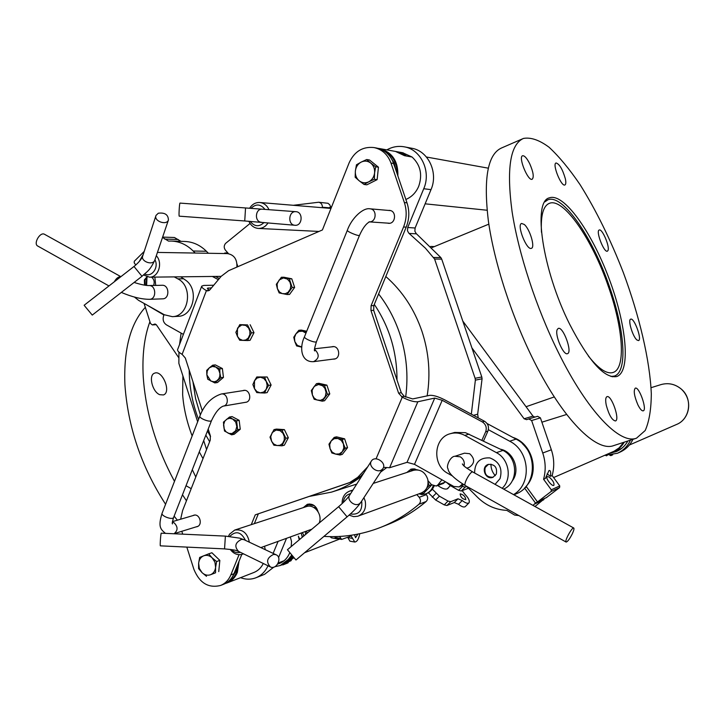 <?xml version="1.0" encoding="UTF-8"?>
<svg xmlns="http://www.w3.org/2000/svg" width="725" height="725" viewBox="0 0 725 725"><rect width="100%" height="100%" fill="white"/><g stroke="black" fill="none" stroke-linecap="round" stroke-linejoin="round"><path stroke-width="1.09" d="M215.606 567.34L215.542 572.795L210.531 574.735C213.44 573.457 215.135 570.992 215.606 567.34L214.926 562.192L212.153 557.869L216.63 561.54L215.606 567.34M206.507 576.312L202.058 572.65C204.713 575.07 207.531 575.759 210.531 574.735L215.542 572.795M198.596 568.636L198.641 563.216L199.302 568.346L202.058 572.65L198.596 568.636M203.662 555.821L208.664 553.864L212.153 557.869C209.48 555.459 206.652 554.779 203.662 555.821C200.771 557.117 199.094 559.582 198.641 563.216L199.665 557.443L203.662 555.821M216.63 561.54L219.838 560.389L211.89 552.749L208.664 553.864M219.838 560.389L218.751 571.599M290.299 536.953L291.532 541.493L291.196 546.577M299.271 539.79L298.347 536.156L299.788 539.346M289.782 552.631C287.671 557.897 284.227 561.503 279.451 563.461L277.711 564.032M282.061 562.174L279.578 562.473M288.314 562.074L289.221 561.494M291.332 559.836L292.746 558.413M293.208 558.178L288.097 559.908L289.03 558.739L293.426 557.027M274.811 566.723L280.276 565.491L288.305 559.428L291.758 555.024M286.466 561.63L291.287 559.736L291.233 560.507L285.931 562.79L286.466 561.63L285.36 562.582L285.931 562.79M283.466 563.923L288.305 562.02L288.133 562.754L282.841 564.92L283.466 563.923L282.215 564.63L282.841 564.92M302.307 537.225L302.089 536.409L304.119 535.666L302.252 532.639M305.433 531.498L305.578 534.479M307.074 533.228L306.476 531.117M302.089 536.409L301.192 533.02M288.613 560.035L289.03 558.739M291.459 555.64L290.526 556.827L291.033 556.945L292.075 555.404M289.094 559.51L293.426 558.15M159.754 394.69C152.286 391.917 148.226 375.015 154.552 373.185C162.382 369.578 171.68 392.352 163.442 394.944L159.754 394.69M191.201 488.668L186.035 485.714M192.306 469.7L195.795 476.968M192.143 435.952C186.823 421.932 183.661 408.148 182.637 394.608L182.899 375.931M202.991 458.635L199.275 451.874M145.317 307.337C130.427 323.567 123.613 349.269 124.899 384.449C127.854 426.898 141.411 466.846 165.581 504.274M174.127 516.146L177.353 520.188M149.921 321.683C144.293 336.862 142.073 355.295 143.242 376.955C145.716 412.489 156.129 447.298 174.489 481.355M182.483 494.785L186.452 500.776M606.272 405.221C605.303 400.272 605.538 397.418 606.988 396.666C611.411 394.545 620.256 419.947 615.443 420.962C612.018 420.264 608.964 415.008 606.272 405.221M557.235 329.531L558.25 328.425C563.098 326.069 572.759 352.441 567.494 353.655C563.47 355.857 554.489 334.742 557.235 329.531M524.266 224.469C529.839 228.955 535.394 247.47 531.407 248.322C526.722 250.805 516.408 224.659 521.601 223.454L524.266 224.469M529.748 163.778C533.319 172.024 534.135 177.181 532.177 179.247C528.045 181.549 517.949 156.854 522.589 155.757C524.519 155.503 526.912 158.177 529.748 163.778M565.364 178.821C566.098 182.365 565.935 184.413 564.902 184.966C561.277 187.005 551.97 163.886 556.048 162.971C559.492 164.004 562.6 169.288 565.364 178.821M608.012 250.469L607.396 251.176C604.025 253.034 595.461 230.786 599.24 230.006C602.158 228.348 609.952 246.563 608.012 250.469M636.976 340.016C632.744 336.808 627.587 319.607 630.705 319.163C634.167 317.396 642.35 339.808 638.526 340.596L636.976 340.016M637.891 404.822C634.221 396.077 633.351 390.521 635.29 388.147C639.133 386.271 647.434 409.987 643.229 410.839C641.806 411.066 640.021 409.063 637.891 404.822M569.66 324.247C542.336 269.845 532.449 201.106 549.414 197.834C563.742 192.605 591.428 231.502 608.81 277.929C626.409 324.274 631.176 371.427 616.803 376.529C604.605 378.849 588.899 361.422 569.66 324.247M558.341 352.377C536.264 307.853 518.411 253.197 512.058 211.483C506.394 168.726 510.192 144.375 523.45 138.43C530.854 137.116 539.391 140.052 549.07 147.248C559.129 156.591 569.46 169.052 580.054 184.63C596.104 210.286 610.541 239.631 623.373 272.682C639.477 316.2 649.881 360.352 651.304 393.639C651.222 409.217 649.192 421.515 645.196 430.523L636.496 438.19C620.011 444.797 587.477 411.564 558.341 352.377M636.378 438.226L613.767 445.576C596.476 452.427 563.234 419.766 534.008 361.168C511.868 317.079 494.287 262.822 488.414 221.252C483.276 178.622 487.653 154.198 501.537 147.982L522.535 138.837M627.85 440.999C625.186 445.803 621.397 449.31 616.477 451.512L609.172 453.397M604.704 455.336L617.41 453.27C623.319 450.56 627.669 446.192 630.451 440.157M617.41 453.27L620.111 452.074C625.874 449.437 630.152 445.195 632.934 439.341M617.818 450.877L613.314 452.028M609.843 455.3L610.849 455.626L611.238 455.11M605.176 455.382L606.598 455.445M374.589 172.967L374.345 179.274L368.771 181.821C372.088 179.99 374.018 177.045 374.589 172.967C374.888 168.862 373.611 165.572 370.756 163.089L375.668 166.777L374.589 172.967M364.068 184.467L359.174 180.788C362.165 183.044 365.364 183.389 368.771 181.821L364.068 184.467L366.877 184.812L377.127 179.646L374.345 179.274M355.159 177.226L355.377 170.955C355.078 175.024 356.347 178.305 359.174 180.788L355.159 177.226M361.141 162.11L366.696 159.536L370.756 163.089C367.738 160.841 364.539 160.515 361.141 162.11C357.842 163.95 355.93 166.904 355.377 170.955L356.455 164.792L361.141 162.11M375.668 166.777L378.45 167.194L369.505 159.989L366.696 159.536M378.45 167.194L377.127 179.646M488.414 464.362L485.179 467.534C484.073 474.259 486.756 477.476 493.218 477.195M147.392 276.932L145.036 279.877L145.208 285.242M146.586 277.53L146.287 285.387M434.094 486.203L432.227 489.529L428.919 492.483L425.747 493.879L421.624 494.604L421.216 494.142M433.169 485.913C431.81 489.801 429.336 492.456 425.747 493.879M410.504 471.286L413.069 468.685M416.83 494.604L419.195 497.314C420.971 499.842 420.89 502.162 418.959 504.265C407.169 514.224 394.373 521.937 380.58 527.41C362.165 534.597 343.288 537.588 323.948 536.391M380.58 527.41L388.129 524.42C401.795 519 414.473 511.361 426.155 501.51C428.076 499.425 428.149 497.132 426.391 494.631L425.738 493.888M417.962 469.936L411.166 469.048L406.816 472.483M361.558 501.256L361.775 502.053C362.31 511.125 358.513 515.094 350.383 513.971M343.269 502.507C343.849 497.613 346.314 494.658 350.646 493.653M349.087 515.14L353.664 516.635L357.652 516.272L421.279 492.982C426.663 490.435 428.819 485.913 427.759 479.388C425.158 472.011 420.4 468.984 413.504 470.308L373.221 483.421M358.286 516.055C364.095 513.309 366.406 508.334 365.237 501.147L363.923 497.64M352.622 490.544L349.812 491.043C344.629 493.136 342.064 497.314 342.127 503.576M422.34 492.52L420.763 494.305L418.996 493.816M431.765 484.952L423.681 493.236L420.763 494.305M428.122 482.614L429.2 485.65L426.898 487.825M431.611 484.789L429.2 485.65M412.516 470.625L414.428 468.83L416.766 469.836M441.915 479.778L438 484.789L436.251 486.04L431.511 484.681L428.004 480.693M488.36 429.689L509.702 441.217C529.848 451.041 532.195 483.928 513.563 494.613M386.842 149.885C392.37 146.767 398.161 145.743 404.233 146.822C421.007 149.413 431.393 171.562 423.744 188.727L407.722 227.523L407.468 230.777L408.8 233.151L425.439 248.204L434.592 259.033L475.102 378.305L475.373 380.136L471.332 414.174M293.38 205.293L318.647 202.239C321.093 202.737 322.344 204.396 322.398 207.232L322.362 207.712M228.52 253.687L225.393 250.125C223.789 247.832 223.835 245.603 225.538 243.428L250.053 223.463M237.791 266.7L237.012 263.982M163.922 315.013L146.513 304.79M197.653 421.796L178.858 363.352L178.948 352.132M179.573 344.42L181.096 333.101M206.571 449.527L203.698 440.592M268.005 565.79C265.35 571.545 261.344 575.532 255.988 577.743C250.977 579.656 245.838 579.638 240.555 577.68M278.101 541.357L273.135 553.393M318.021 511.605C316.118 505.787 312.557 503.358 307.346 504.301L303.286 507.627M385.818 276.533C402.275 290.952 414.301 309.149 421.887 331.117C428.919 352.377 430.677 373.973 427.152 395.877M386.353 467.87L380.589 472.138M356.736 484.073L331.506 492.121C342.327 488.659 352.413 483.348 361.766 476.171M264.543 546.251L265.268 549.686M263.293 563.488C261.136 567.829 257.982 570.829 253.859 572.496L227.161 582.9C231.792 581.006 235.19 577.517 237.347 572.433L239.023 561.259M402.647 152.73L412.063 157.017C420.464 164.892 422.675 174.653 418.706 186.316C415.987 192.605 411.709 196.992 405.864 199.466M308.551 504.79L309.512 503.966M229.852 536.437L229.988 536.219C236.006 530.501 241.153 531.878 245.431 540.352M240.337 552.287C237.075 553.238 234.102 552.332 231.429 549.559M319.109 523.097C322.997 514.759 314.242 503.549 306.322 506.63L234.682 530.084L229.553 534.171L228.484 536.31M230.224 549.387C233.695 553.954 237.818 555.549 242.603 554.181L243.464 553.818M249.346 542.191C247.443 532.975 242.549 528.942 234.682 530.084M304.346 507.273L305.47 505.796L307.599 506.313M314.306 505.642L308.796 504.709L305.47 505.796M316.752 508.397L317.441 510.753M313.526 507.337L316.263 507.654M503.63 489.103C518.275 483.086 518.266 458.436 503.567 450.705L465.432 432.662L454.72 432.453L450.461 433.659C433.496 437.601 431.855 465.387 448.041 473.498L452.183 475.817M502.162 488.287C512.394 479.062 509.158 459.043 496.417 452.654L464.788 435.399C460.103 432.934 455.327 432.354 450.461 433.659M496.317 474.087C497.413 467.281 494.704 464.063 488.188 464.435C480.367 466.9 485.469 480.53 493 477.286L496.317 474.087M474.594 472.99C474.784 462.441 479.859 457.412 489.819 457.901C499.38 461.644 502.778 468.549 500.032 478.636L495.066 484.345M466.8 468.196L469.283 467.317C474.929 463.302 475.065 458.771 469.691 453.723L464.489 453.17L454.983 456.261L460.266 456.822C463.565 458.988 464.834 462.033 464.073 465.967M572.388 533.645C569.714 538.92 567.63 541.729 566.134 542.064C564.123 541.602 572.107 526.848 573.738 528.008C574.309 528.516 573.856 530.392 572.388 533.645M500.477 449.21C513.662 451.648 520.686 470.389 512.276 480.847M490.97 464.145C490.907 468.549 492.347 472.392 495.293 475.682M522.68 443.963C530.093 451.158 533.392 459.895 532.585 470.19M526.169 486.384L525.244 487.345M524.8 487.816L526.631 487.028M623.69 442.35L619.15 447.851L614.111 451.222L553.61 477.548M544.013 498.737L535.467 503.032L524.574 488.052M534.978 506.503L544.167 498.954M534.869 417.102L533.002 416.132L462.786 321.057M546.414 497.586L559.573 487.59L559.754 485.922L552.16 475.573C554.498 467.036 554.226 458.436 551.344 449.781L540.406 417.863L537.569 416.295L528.833 418.905M134.415 297.051L138.557 300.34L164.33 314.759L172.314 316.653L178.078 316.327C193.14 316.372 199.185 290.399 186.28 280.629L180.679 276.814M172.314 316.653C189.035 316.734 193.53 286.339 177.815 278.844L174.236 276.887M146.958 276.814L144.384 279.886L144.502 285.133M153.618 285.451C154.788 282.061 154.108 279.297 151.579 277.14M154.86 277.104L155.712 285.405M149.477 299.316L162.672 298.836C169.922 298.917 169.387 284.789 162.155 285.269L148.951 285.55C156.265 285.052 156.808 299.398 149.477 299.316C141.357 299.262 131.968 296.969 121.329 292.411M44.633 234.356L44.506 234.284C40.011 231.574 33.006 243.962 37.836 246.092L108.968 285.94M147.012 277.177L146.613 285.423M180.978 241.352L174.444 237.501L162.636 237.093M208.41 253.279L206.417 251.267C200.127 245.077 192.959 241.815 184.902 241.47L171.417 241.062C179.555 241.407 186.814 244.724 193.176 251.013L195.188 253.052M412.063 157.017L404.505 155.685L395.524 151.453L403.173 152.83M400.291 153.02L405.855 155.313L402.284 154.108M397.862 175.867C398.279 161.258 392.216 152.168 379.673 148.589L378.169 148.38M397.173 173.846C397.01 162.11 392.08 154.153 382.374 149.984M395.923 170.148L394.083 162.953L390.267 156.854M395.388 168.572L392.515 160.66M225.412 583.471L227.161 582.9M227.722 582.003C231.719 580.036 234.673 576.792 236.577 572.261L238.289 563.071M231.955 577.499L235.661 571.681L237.12 565.944M233.151 575.46L235.516 571.273L236.776 566.787M234.746 571.771L235.217 571.962M235.344 570.294L235.824 570.466M327.981 208.175L331.697 206.634M264.063 222.512C259.097 227.133 254.484 226.762 250.216 221.379M250.977 208.365C255.934 203.589 260.601 203.933 264.96 209.398M330.981 208.428L259.795 202.502C255.526 202.329 252.137 204.251 249.627 208.265M268.993 209.697C267.027 205.411 263.954 203.009 259.795 202.502M248.874 221.279C250.904 225.647 254.076 228.031 258.363 228.429C262.396 228.484 265.631 226.635 268.069 222.874M226.327 252.98L227.387 252.4M140.396 260.094L142.172 257.303M154.942 259.758C159.128 267.471 151.679 277.802 144.773 273.959M236.894 267.09C237.238 259.215 234.066 254.72 227.387 253.596L157.434 252.418M143.559 275.011L149.513 277.167C158.431 277.575 163.152 262.776 156.31 255.717M143.206 254.529L139.209 261.562M227.922 253.016L224.895 252.962L226.662 253.578M237.048 265.015L237.664 266.755M224.288 253.542L224.895 252.962M301.808 347.157L296.607 345.925L294.83 341.62L297.359 345.408L301.827 346.976M293.752 337.252L295.954 333.808L294.468 337.515L294.83 341.62L293.752 337.252M298.854 330.292L302.506 331.18L298.899 331.488L295.954 333.808L298.854 330.292L301.301 330.083L306.711 331.243M305.959 333.101L302.506 331.18L306.43 331.932M335.575 454.086L331.851 452.98L330.065 448.675L332.213 452.164L335.575 454.086L339.255 453.932L342.272 451.72L339.98 455.019L335.575 454.086M328.96 444.198L331.225 440.891L329.712 444.552L330.065 448.675L328.96 444.198M334.171 437.411L337.904 438.489L334.225 438.67L331.225 440.891L334.171 437.411L336.518 436.84L344.638 438.833L347.547 447.633L345.227 448.24L342.272 451.72L343.804 448.05L343.442 443.908L345.227 448.24M342.318 439.413L343.442 443.908L341.285 440.401L337.904 438.489L342.318 439.413L344.638 438.833M347.547 447.633L342.3 454.394L339.98 455.019M260.329 392.85L256.768 392.569L254.457 388.618L256.931 391.618L260.329 392.85L263.737 391.998L266.247 389.271L264.625 393.022L260.329 392.85M252.88 384.558L254.484 380.815L254.457 388.618L252.88 384.558M256.822 376.955L260.384 377.208L256.985 378.078L254.484 380.815L256.822 376.955L267.208 377L271.114 385.02L268.594 385.41L266.247 389.271L267.181 385.41L266.283 381.441L268.594 385.41M264.679 377.362L266.283 381.441L263.791 378.441L260.384 377.208L267.208 377M271.114 385.02L267.144 392.606L264.625 393.022M209.308 367.847L212.679 365.201L215.842 367.077L212.443 366.433L209.308 367.847L207.259 370.928L206.852 374.861L206.698 370.393L209.308 367.847M219.757 368.871L219.92 373.357L218.578 369.614L215.842 367.077L219.757 368.871L222.385 368.545L223.454 377.39L217.455 382.546L214.808 382.918L207.758 379.229L206.852 374.861L210.903 381.123L214.292 381.785L216.621 380.987L218.796 378.785L219.802 376.221L219.92 373.357L220.826 377.743L214.808 382.918M222.385 368.545L215.325 364.892L212.679 365.201M223.454 377.39L220.826 377.743M376.058 458.853L402.266 397.191L398.614 393.186L370.955 310.508L371.1 305.723L373.828 305.569L406.199 227.142C409.371 219.122 409.634 211.02 407.006 202.828L393.666 163.506C390.467 154.969 384.803 149.821 376.683 148.054L373.937 147.556C362.681 146.396 354.425 151.462 349.16 162.753L322.417 229.952L228.574 270.706L221.188 276.307L209.833 289.882L207.785 290.924L206.426 290.589C202.955 288.641 201.387 287.154 201.74 286.121L203.716 285.442L213.73 285.224M462.541 483.947L459.215 486.928L463.692 484.635M459.215 486.928L453.787 486.457L414.492 464.353L442.205 400.3L482.306 421.905C485.913 424.343 487.037 427.641 485.659 431.81L481.907 440.283M485.659 431.81L487.889 431.148L483.493 441.045M487.889 431.148C489.257 426.998 488.142 423.708 484.536 421.279L444.57 399.774C438.172 396.539 433.197 395.062 429.653 395.352L412.652 398.931L404.206 396.294L401.242 392.669L373.683 310.336L373.828 305.569M383.489 467.353L389.597 467.725L407.033 462.333L414.492 464.353M402.266 397.191C408.909 400.562 414.102 402.085 417.845 401.759L434.728 398.088L442.205 400.3M388.274 210.413L389.425 210.386C396.847 210.721 395.841 224.134 388.464 223.309L387.322 223.101M331.479 346.876L332.558 346.632C339.581 345.526 341.167 358.503 334.08 359.111L332.974 359.138M251.267 524.655L255.263 514.85L352.513 481.654L360.497 476.479L363.778 473.017M255.263 514.85L349.74 482.524L357.742 477.331L367.783 466.719M371.1 305.723L403.562 226.979C406.743 218.923 407.015 210.785 404.369 202.565L390.983 163.071C387.775 154.507 382.093 149.332 373.937 147.556M183.389 334.388L166.424 324.845C163.46 322.743 162.509 319.779 163.569 315.955L164.067 314.614M218.361 279.687L212.38 276.461M209.362 290.335L207.305 288.26L211.537 287.843M215.434 276.424L219.331 278.527M209.117 290.517L206.426 290.589L182.12 354.344L185.319 358.032L202.32 410.83M182.12 354.344C178.712 352.341 177.226 350.728 177.643 349.504L201.686 286.257M208.202 429.082L210.332 435.716L210.232 440.184L182.618 510.536L180.634 519.227M181.812 531.289L182.664 534.035M186.823 547.094L193.938 569.451C199.629 583.09 208.519 588.428 220.59 585.456C225.248 583.562 228.665 580.045 230.84 574.916L239.051 554.707M242.676 390.675L243.682 390.394C249.681 389.135 252.336 400.282 246.482 402.185L244.588 402.475M192.778 515.647L193.693 515.257C199.629 513.2 203.145 524.918 197.118 526.685L196.022 526.903M220.59 585.456L223.735 584.232C228.375 582.338 231.782 578.84 233.948 573.729L241.806 554.426M254.339 523.649L258.317 513.88M478.21 417.881L477.666 414.211L482.071 378.785L481.799 376.982L441.724 259.133L440.863 257.583L416.186 233.55L414.863 231.203L415.117 227.994L431.003 189.651C438.58 172.695 428.303 150.809 411.691 148.244L404.233 146.822M513.916 494.812L516.263 493.788C537.796 485.696 537.705 449.554 516.037 439.123L487.055 423.518M436.251 486.04L443.292 483.475L445.422 481.753M330.555 206.951L329.839 204.894L328.008 203.281L318.647 202.239M278.563 557.534L286.529 538.322M255.988 577.743L264.571 574.327L273.805 567.122M430.686 246.428L434.366 246.6M337.17 538.621L336.327 538.72L334.442 536.636M329.993 536.636L331.506 537.859L336.228 538.702M335.122 536.618L336.681 538.539L341.575 539.409M359.745 533.736C358.757 538.992 357.108 541.756 354.779 542.037L351.145 536.011L341.638 539.427L339.572 536.446M357.824 534.135L355.558 537.678L354.489 534.751M347.656 537.225L349.903 541.158L354.688 542.019M471.903 347.882L524.103 418.76L526.613 419.657L528.743 418.932L531.624 420.527L542.744 453.016C545.671 461.825 545.952 470.57 543.578 479.261L551.29 489.801L551.109 491.496L537.968 501.573L537.279 501.646L526.123 486.33M135.747 265.033L134.198 262.758L134.306 261.245L144.221 251.412M178.694 357.615L156.419 324.863L154.869 324.039L152.341 324.927L150.501 323.486L144.067 303.422M162.527 237.41L168.508 241.099L171.417 241.062M512.838 437.402C532.068 443.202 540.034 471.622 526.386 486.004M518.846 515.566L514.659 515.076L506.802 510.373C495.637 509.811 485.877 505.443 477.521 497.268L466.519 486.248M535.467 503.032L533.02 505.416M543.578 479.261L545.327 478.509L549.006 470.525C550.574 470.226 551.063 472.156 550.456 476.307L552.16 475.573M547.085 473.86L550.456 476.307M548.952 476.95C552.767 480.14 554.408 482.932 553.882 485.306C552.133 486.955 545.064 477.829 547.139 476.615L548.952 476.95M446.419 482.315L450.017 485.388L458.608 490.327L461.299 490.988L468.468 488.206M466.773 486.502L465.097 487.146L461.617 486.013M462.169 490.653L464.825 494.151C468.64 498.102 470.027 501.02 468.966 502.896C467.652 503.802 465.405 503.023 462.242 500.54L457.992 498.791L450.714 501.7L448.014 501.066L439.404 496.181L432.426 489.257M448.512 487.562L447.968 488.396C446.011 489.873 442.603 488.904 437.737 485.505M460.339 493.852C463.692 494.803 465.504 496.734 465.767 499.643C462.496 499.099 460.62 497.205 460.139 493.979L460.339 493.852M428.393 492.782L435.643 500.023L444.244 504.881L446.953 505.506L454.276 502.552L458.517 504.292C461.689 506.757 463.937 507.536 465.26 506.621L465.296 506.585M544.81 201.885L547.892 199.81C562.627 193.548 592.66 237.546 609.281 286.157C624.705 329.467 627.995 371.871 614.356 376.067L610.921 376.465M541.466 232.272C540.596 215.488 543.224 205.837 549.369 203.335C563.479 197.327 592.307 239.495 608.275 286.203C623.083 327.809 626.201 368.436 613.142 372.442L612.516 372.632C606.308 374.018 598.243 368.463 588.31 355.948M232.653 419.023L229.725 418.289L226.889 419.086L224.705 421.252L223.545 424.923L224.143 428.883L225.964 431.71L228.611 433.405L232.054 433.532L235.625 430.795L236.83 426.536L235.707 422.095L232.653 419.023L236.595 420.853L237.664 429.762L231.592 434.828L224.487 431.013L223.418 422.149L229.462 417.056L232.653 419.023M229.462 417.056L232.063 416.576L239.178 420.355L240.247 429.236L234.193 434.284L231.592 434.828M240.247 429.236L237.664 429.762M239.178 420.355L236.595 420.853M271.612 441.271L273.669 443.972L277.013 445.558L280.04 445.259L282.587 443.483L284.272 440.021L284.291 436.532L282.968 433.287L280.113 430.677L276.071 430.052L272.228 432.535L270.733 436.722L271.612 441.271L270.008 437.148L273.996 429.617L281.925 430.161L285.868 438.281L281.853 445.83L273.923 445.241L271.612 441.271M273.996 429.617L276.488 429.082L284.399 429.626L281.925 430.161M284.399 429.626L288.333 437.728L284.327 445.241L281.853 445.83M288.333 437.728L285.868 438.281M237.419 336.309L239.449 338.928L242.739 340.397L245.712 339.989L248.204 338.131L249.853 334.606L249.862 331.117L248.566 327.936L245.748 325.425L241.788 324.945L238.008 327.564L237.447 328.507L237.419 336.309L235.861 332.304L239.757 324.646L247.551 324.909L251.439 332.875L247.506 340.551L239.721 340.252L237.419 336.309M239.757 324.646L247.551 324.909M250.125 324.718L253.995 332.666L250.071 340.315L247.506 340.551M253.995 332.666L251.439 332.875M312.393 394.971L314.124 398.007L316.825 399.955L320.486 400.345L323.341 398.986L325.353 396.339L326.078 392.316L324.918 388.346L322.625 385.782L318.565 384.495L314.26 386.343L312.131 390.277L312.393 394.971L311.297 390.548L316.453 383.67L324.528 385.528L327.419 394.291L322.226 401.17L314.17 399.276L312.393 394.971M316.453 383.67L318.855 383.289L326.903 385.138L324.528 385.528M326.903 385.138L329.784 393.874L324.601 400.726L322.226 401.17M329.784 393.874L327.419 394.291M277.385 288.632L279.478 291.994L282.252 293.616L285.342 293.707L288.142 292.257L290.326 288.994L290.825 285.496L289.946 282.079L287.417 279.098L283.43 277.947L279.207 279.941L277.122 283.946L277.385 288.632L276.325 284.309L281.382 277.267L289.302 278.835L292.157 287.481L287.073 294.531L279.161 292.927L277.385 288.632M281.382 277.267L283.874 277.231L291.785 278.799L289.302 278.835M291.785 278.799L294.631 287.417L289.547 294.441L287.073 294.531M294.631 287.417L292.157 287.481M84.481 305.714L92.256 315.094L84.481 305.714M158.322 213.213C164.947 212.407 168.309 214.7 168.408 220.074C166.406 225.837 153.464 220.953 156.029 215.398L158.322 213.213M295.021 225.276C302.479 226.109 303.403 211.917 295.909 211.682C288.478 210.794 287.462 224.958 294.93 225.267L295.021 225.276M179.99 203.091C179.438 202.719 178.658 216.467 179.238 216.168L244.742 220.971L245.539 207.957L179.99 203.091M609.299 453.343L613.377 452.001C618.026 449.926 621.651 446.654 624.252 442.168M224.542 548.888L160.388 545.843C159.872 546.251 160.633 534.515 161.213 533.174L225.393 536.11L239.64 538.14L244.316 539.826M273.633 554.371L275.908 554.697C282.614 557.135 276.85 570.067 270.425 566.968C265.83 561.911 266.9 557.715 273.633 554.371M381.613 469.873L382.845 468.685C387.195 463.076 375.215 454.928 371.463 460.937C367.747 465.677 376.647 473.516 381.613 469.873M295.891 559.899L287.444 549.731L295.891 559.899M345.009 447.787L344.429 449.128M283.484 563.987L288.314 562.083M286.493 561.694L291.314 559.8M289.067 558.794L293.471 557.081M291.495 555.703L292.121 555.459M282.886 564.893L287.725 562.99M283.294 564.666L288.133 562.754M286.049 562.718L290.879 560.815M286.411 562.401L291.233 560.507M288.786 559.899L293.598 558.023M291.214 556.809L292.746 556.211M291.513 556.419L292.574 556.012M302.207 537.062L302.742 536.862M426.391 494.631L419.195 497.314M469.102 434.13L464.788 435.399M502.978 450.406L496.417 452.654M566.089 542.037L465.432 485.641C462.795 484.817 470.597 470.516 472.863 472.029L472.927 472.066M183.751 278.763L177.815 278.844M120.803 276.742C118.438 276.597 116.272 278.291 114.287 281.808M322.398 207.232L328.697 207.758M484.536 421.279L482.306 421.905M401.587 396.829L404.206 396.294M407.033 462.333L434.728 398.088M389.597 467.725L417.845 401.759M357.742 477.331L360.497 476.479M349.74 482.524L352.513 481.654M398.614 393.186L401.242 392.669M370.955 310.508L373.683 310.336M403.562 226.979L406.199 227.142M404.369 202.565L407.006 202.828M390.983 163.071L393.666 163.506M207.776 289.23L208.274 287.925M230.84 574.916L233.948 573.729M210.558 436.595L207.441 431.022M200.345 414.927L195.578 398.587L192.95 381.722M374.308 304.418C389.452 326.912 397.019 352.105 397.001 380.009M405.665 397.064C408.538 375.468 406.535 354.262 399.656 333.428C394.726 318.855 387.712 305.696 378.622 293.96M418.959 504.265L426.155 501.51M445.023 482.234L438 484.789M516.037 439.123L509.702 441.217M409.136 233.441L416.513 233.84M415.117 227.994L407.722 227.523M431.003 189.651L423.744 188.727M440.863 257.583L433.722 257.466M434.592 259.033L441.724 259.133M481.799 376.982L475.102 378.305M475.373 380.136L482.071 378.785M477.666 414.211L473.461 415.316M340.551 538.448L335.584 537.56M352.613 538.43L347.719 537.56M524.103 418.76L533.002 416.132M193.176 251.013L206.417 251.267M538.168 501.455L546.822 497.395M154.371 324.157L155.386 324.093M152.839 324.809L156.192 324.592M531.624 420.527L540.406 417.863M542.744 453.016L551.344 449.781M559.754 485.922L551.29 489.801M164.657 239.06L178.223 239.504M551.109 491.496L559.573 487.59M535.041 503.866L543.741 499.761M450.017 485.388L450.678 484.708M461.299 490.988L465.097 487.146M462.414 486.475L458.608 490.327M435.643 500.023L439.404 496.181M436.033 493.372L432.272 497.214M446.953 505.506L450.714 501.7M448.014 501.066L444.244 504.881M457.992 498.791L454.276 502.552M462.242 500.54L458.517 504.292M172.369 522.127L174.1 522.798C178.006 526.785 178.033 530.401 174.172 533.627M173.656 517.351L173.601 517.469C172.568 520.387 160.524 515.838 162.128 513.137L199.873 416.087M172.36 523.468L172.496 523.903C171.961 523.921 172.323 521.783 173.601 517.469L211.564 420.482C210.721 422.92 198.487 418.189 199.91 415.978C204.341 404.568 211.455 397.237 221.252 394.001L244.715 390.358M211.564 420.482C215.352 412.507 219.231 407.722 223.209 406.127L223.218 406.127C229.852 405.302 227.804 392.678 221.252 394.001M314.568 349.477L314.994 349.686C319.689 354.688 319.19 358.685 313.508 361.675L335.149 358.848M316.499 341.548L316.472 341.62C315.819 343.55 303.249 338.403 304.509 336.726C299.135 347.782 301.093 362.346 313.508 361.675M314.641 350.492L314.777 350.9C313.916 351.145 314.487 348.045 316.472 341.62L359.518 235.317C359.111 236.658 346.314 231.357 347.338 230.269C351.616 218.071 363.189 207.404 369.986 208.809L390.558 210.613M369.388 221.868C376.601 222.194 377.208 209.108 369.986 208.809M141.982 276.298L133.998 266.474C138.547 262.749 141.438 259.323 142.653 256.188M154.905 259.867L154.769 260.266C152.785 265.975 140.251 261.326 142.789 255.807L155.893 215.805M295.909 211.682L262.387 209.208C255.118 208.347 254.185 221.977 261.48 222.285L261.571 222.294M681.192 389.008C692.964 398.542 690.2 419.15 676.507 424.487C688.931 419.739 694.024 400.807 681.219 389.008C675.111 384.023 668.359 382.555 660.973 384.603C668.341 382.555 675.084 384.032 681.192 389.008M238.262 551.281C235.353 550.665 239.359 550.32 224.551 548.888L225.393 536.11M270.035 566.778L238.616 551.453C234.102 546.532 235.136 542.49 241.706 539.309L243.944 539.645L275.908 554.697M371.282 461.209L349.767 495.021C346.115 499.706 354.67 507.301 359.528 503.676L360.914 502.244M349.604 495.275C347.465 498.438 343.804 502.235 338.62 506.684L347.094 516.862M402.04 153.954L404.242 154.896M282.279 564.712L280.276 565.491M292.782 556.265L291.033 556.945M612.716 454.82L610.976 455.59M607.169 455.445L606.327 455.817M349.812 491.043L352.957 490.018M242.603 554.181L243.518 553.846M260.828 547.602L311.913 529.15M462.623 464.399L462.369 463.946C464.036 465.332 460.556 464.435 472.863 472.029L573.738 528.008M465.432 485.641C454.249 478.727 448.431 473.09 447.978 468.713C445.966 466.637 450.153 456.206 454.983 456.261M541.892 422.195L566.66 414.455M120.885 276.678L44.506 234.284M134.107 282.442C140.804 284.572 145.752 285.605 148.951 285.55M402.91 152.776L379.673 148.589M425.131 203.825L487.082 210.241M426.445 157.026L488.233 168.164M278.273 562.981L284.109 560.715M304.572 552.74L339.653 539.065M258.363 228.429L318.982 231.447M149.513 277.167L221.134 276.361M309.376 496.407L331.506 492.121M263.628 255.481L248.63 261.997M189.207 370.103C189.37 387.141 192.488 403.58 198.568 419.431M205.828 435.136L209.643 441.697M537.968 501.573L546.632 497.513M152.341 324.927L156.265 324.673M528.743 418.932L537.569 416.295M468.966 502.896L465.26 506.621M526.051 406.725L554.308 396.919M612.272 376.792L614.356 376.067M431.873 247.624L488.84 224.143M545.599 200.752L547.466 199.982M194.663 515.094L172.432 521.638M197.898 526.323L174.245 533.627M162.083 513.255C157.905 526.703 160.506 529.178 165.246 533.192M223.218 406.127L246.627 402.13M333.663 346.632L314.596 348.779M304.509 336.726L347.32 230.323M369.025 221.859L369.587 221.805C366.125 223.59 362.772 228.094 359.518 235.317M369.369 221.886L389.615 223.255M92.256 315.094L141.991 276.298C147.311 271.141 149.441 271.395 154.769 260.266L168.408 220.074M84.136 305.261L133.998 266.474M294.93 225.267L244.733 220.971M262.387 209.208L245.539 207.957M613.377 452.001L621.669 448.385M629.373 445.032L676.507 424.487M651.041 387.694L660.973 384.603M447.225 488.877L450.424 485.614M382.845 468.685L360.751 502.498C357.697 506.938 353.147 511.723 347.094 516.853L295.963 559.999M338.62 506.684L287.444 549.722"/></g></svg>
